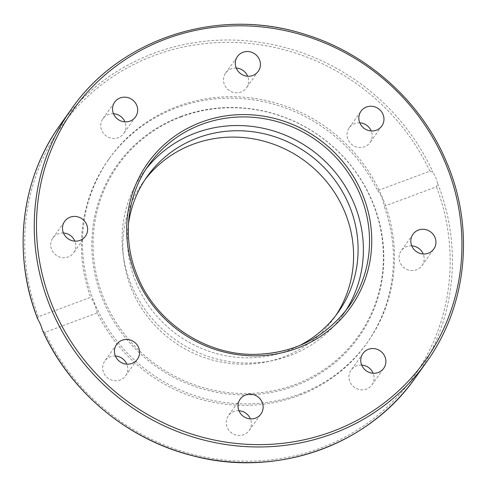 <?xml version="1.0" encoding="UTF-8"?>
<svg xmlns="http://www.w3.org/2000/svg" width="487" height="487" viewBox="0 0 487 487"><rect width="100%" height="100%" fill="white"/><g stroke="black" fill="none" stroke-linecap="round" stroke-linejoin="round"><path stroke-width="0.37" stroke-dasharray="2.44 1.83" d="M377.583 190.636C380.937 194.49 383.141 199.694 384.176 206.251L436.474 186.801L437.77 183.642L435.749 177.347L432.882 172.063L429.881 171.193L377.583 190.636A158.464 151.049 35.4 0 0 176.604 107.785A158.464 151.049 35.4 0 0 108.321 159.894A158.464 151.049 35.4 0 0 90.679 297.307L38.382 316.751L37.487 318.449M180.914 116.466A148.285 141.34 35.4 0 0 103.396 301.191A148.285 141.34 35.4 0 0 294.751 385.954A148.285 141.34 35.4 0 0 372.269 201.228A148.285 141.34 35.4 0 0 180.914 116.466M181.639 116.661A147.445 140.542 35.4 0 0 104.565 300.345A147.445 140.542 35.4 0 0 294.83 384.62A147.445 140.542 35.4 0 0 371.91 200.942A147.445 140.542 35.4 0 0 181.639 116.661M299.304 394.287A158.464 151.049 35.4 0 0 367.588 342.184A158.464 151.049 35.4 0 0 359.041 158.293A158.464 151.049 35.4 0 0 177.658 106.306A158.464 151.049 35.4 0 0 109.38 158.415A158.464 151.049 35.4 0 0 117.921 342.3A158.464 151.049 35.4 0 0 299.304 394.287M42.911 331.276L44.974 332.365L97.272 312.922A158.464 151.049 35.4 0 0 298.251 395.773A158.464 151.049 35.4 0 0 366.534 343.664A158.464 151.049 35.4 0 0 384.176 206.251M97.272 312.922C95.695 306.567 93.492 301.362 90.679 297.307M128.422 224.123A117.166 111.681 35.4 0 0 136.524 283.793A117.166 111.681 35.4 0 0 299.262 345.715M145.089 179.575A117.166 111.681 35.4 0 0 142.776 182.704A117.166 111.681 35.4 0 0 132.014 290.136A117.166 111.681 35.4 0 0 226.972 363.04A117.166 111.681 35.4 0 0 333.692 318.583A117.166 111.681 35.4 0 0 335.896 315.369M236.244 68.095A12.765 12.169 35.4 0 0 225.67 73.044A12.765 12.169 35.4 0 0 224.495 84.75A12.765 12.169 35.4 0 0 234.844 92.694A12.765 12.169 35.4 0 0 246.471 87.849A12.765 12.169 35.4 0 0 247.682 76.24M359.79 122.821A12.765 12.169 35.4 0 0 349.216 127.771A12.765 12.169 35.4 0 0 347.968 130.011A12.765 12.169 35.4 0 0 353.696 145.814A12.765 12.169 35.4 0 0 370.017 142.575A12.765 12.169 35.4 0 0 371.264 140.329A12.765 12.169 35.4 0 0 371.228 130.96M411.758 245.85A12.765 12.169 35.4 0 0 406.688 246.599A12.765 12.169 35.4 0 0 401.185 250.799A12.765 12.169 35.4 0 0 401.872 265.616A12.765 12.169 35.4 0 0 416.488 269.804A12.765 12.169 35.4 0 0 421.986 265.604A12.765 12.169 35.4 0 0 423.197 253.995M361.707 365.116A12.765 12.169 35.4 0 0 351.133 370.065A12.765 12.169 35.4 0 0 356.819 388.717A12.765 12.169 35.4 0 0 371.94 384.87A12.765 12.169 35.4 0 0 373.152 373.261M238.959 410.754A12.765 12.169 35.4 0 0 228.385 415.703A12.765 12.169 35.4 0 0 227.21 427.409A12.765 12.169 35.4 0 0 237.559 435.354A12.765 12.169 35.4 0 0 249.186 430.514A12.765 12.169 35.4 0 0 250.403 418.899M115.413 356.034A12.765 12.169 35.4 0 0 104.839 360.983A12.765 12.169 35.4 0 0 103.591 363.223A12.765 12.169 35.4 0 0 109.319 379.026A12.765 12.169 35.4 0 0 125.64 375.787A12.765 12.169 35.4 0 0 126.888 373.547A12.765 12.169 35.4 0 0 126.857 364.173M63.444 232.999A12.765 12.169 35.4 0 0 58.367 233.754A12.765 12.169 35.4 0 0 52.87 237.948A12.765 12.169 35.4 0 0 53.558 252.765A12.765 12.169 35.4 0 0 68.168 256.953A12.765 12.169 35.4 0 0 73.671 252.759A12.765 12.169 35.4 0 0 74.882 241.144M113.489 113.733A12.765 12.169 35.4 0 0 102.915 118.682A12.765 12.169 35.4 0 0 108.601 137.334A12.765 12.169 35.4 0 0 123.722 133.487A12.765 12.169 35.4 0 0 124.934 121.878M146.076 169.007A122.547 116.807 35.4 0 0 142.91 173.244A122.547 116.807 35.4 0 0 131.648 285.607A122.547 116.807 35.4 0 0 230.972 361.859A122.547 116.807 35.4 0 0 342.586 315.357A122.547 116.807 35.4 0 0 345.551 310.98M60.151 124.891A218.006 207.803 -144.6 0 1 255.596 41.754A218.006 207.803 -144.6 0 1 432.882 172.063M426.496 362.103A218.006 207.803 35.4 0 0 446.524 162.208A218.006 207.803 35.4 0 0 269.835 26.56A218.006 207.803 35.4 0 0 71.26 109.277M342.586 315.357L348.716 306.749A122.547 116.807 -144.6 0 1 237.096 353.245A122.547 116.807 -144.6 0 1 137.778 277A122.547 116.807 -144.6 0 1 149.04 164.63L142.91 173.244M429.881 171.193A216.088 205.971 35.4 0 0 154.482 55.427A216.088 205.971 35.4 0 0 38.382 316.751M437.77 183.642A218.006 207.803 -144.6 0 1 415.381 377.717M44.974 332.365A216.088 205.971 35.4 0 0 320.373 448.131A216.088 205.971 35.4 0 0 436.474 186.801M108.321 159.894L109.38 158.415M338.209 312.24L333.692 318.583M225.67 73.044L237.455 56.48M349.216 127.771L361.001 111.206M421.986 265.604L433.777 249.046M371.94 384.876L383.726 368.312M249.186 430.514L260.977 413.95M125.64 375.787L137.431 359.223M52.87 237.948L64.655 221.39M102.915 118.682L114.707 102.124M135.508 116.929L123.722 133.487M85.456 236.195L73.671 252.759M116.624 344.419L104.839 360.983M240.17 399.145L228.385 415.703M362.925 353.507L351.133 370.065M412.97 234.241L401.185 250.799M381.802 126.011L370.017 142.575M258.256 71.291L246.471 87.849M142.776 182.704L147.287 176.361M367.588 342.184L366.534 343.664"/><path stroke-width="0.73" d="M37.755 318.973A218.006 207.803 -144.6 0 1 60.151 124.891C20.85 179.228 12.114 253.995 37.487 318.449L40.458 324.318L42.911 331.276C70.493 392.218 128.014 439.864 193.339 455.905C276.482 477.96 368.391 445.617 415.381 377.717A218.006 207.803 -144.6 0 1 219.935 460.854A218.006 207.803 -144.6 0 1 42.649 330.545M299.262 345.715A117.166 111.681 35.4 0 0 338.209 312.24A117.166 111.681 35.4 0 0 348.972 204.808A117.166 111.681 35.4 0 0 254.013 131.904A117.166 111.681 35.4 0 0 147.287 176.361A117.166 111.681 35.4 0 0 128.422 224.123M335.896 315.369A117.166 111.681 35.4 0 0 344.461 211.151A117.166 111.681 35.4 0 0 251.499 138.545A117.166 111.681 35.4 0 0 145.089 179.575M247.682 76.24A12.765 12.169 35.4 0 0 247.646 76.142A12.765 12.169 35.4 0 0 236.244 68.095M236.28 68.192A12.765 12.169 -144.6 0 1 237.455 56.48A12.765 12.169 -144.6 0 1 249.082 51.64A12.765 12.169 -144.6 0 1 259.431 59.584A12.765 12.169 -144.6 0 1 258.256 71.291A12.765 12.169 -144.6 0 1 246.629 76.136A12.765 12.169 -144.6 0 1 236.28 68.192M371.228 130.96A12.765 12.169 35.4 0 0 359.79 122.821M359.753 113.453A12.765 12.169 -144.6 0 1 361.001 111.206A12.765 12.169 -144.6 0 1 377.322 107.968A12.765 12.169 -144.6 0 1 383.05 123.771A12.765 12.169 -144.6 0 1 381.802 126.011A12.765 12.169 -144.6 0 1 365.481 129.25A12.765 12.169 -144.6 0 1 359.753 113.453M423.197 253.995A12.765 12.169 35.4 0 0 411.758 245.85M418.473 230.041A12.765 12.169 -144.6 0 1 433.083 234.229A12.765 12.169 -144.6 0 1 433.777 249.046A12.765 12.169 -144.6 0 1 428.274 253.24A12.765 12.169 -144.6 0 1 413.658 249.052A12.765 12.169 -144.6 0 1 412.97 234.241A12.765 12.169 -144.6 0 1 418.473 230.041M373.152 373.261A12.765 12.169 35.4 0 0 366.254 366.224A12.765 12.169 35.4 0 0 361.707 365.116M378.04 349.66A12.765 12.169 -144.6 0 1 383.726 368.312A12.765 12.169 -144.6 0 1 368.604 372.153A12.765 12.169 -144.6 0 1 362.918 353.507A12.765 12.169 -144.6 0 1 378.04 349.66M250.403 418.899A12.765 12.169 35.4 0 0 250.361 418.808A12.765 12.169 35.4 0 0 238.959 410.754M262.146 402.244A12.765 12.169 -144.6 0 1 260.977 413.95A12.765 12.169 -144.6 0 1 249.344 418.796A12.765 12.169 -144.6 0 1 239.001 410.851A12.765 12.169 -144.6 0 1 240.17 399.145A12.765 12.169 -144.6 0 1 251.803 394.3A12.765 12.169 -144.6 0 1 262.146 402.244M138.679 356.983A12.765 12.169 -144.6 0 1 137.431 359.223A12.765 12.169 -144.6 0 1 121.105 362.462A12.765 12.169 -144.6 0 1 115.376 346.665A12.765 12.169 -144.6 0 1 116.624 344.419A12.765 12.169 -144.6 0 1 132.951 341.18A12.765 12.169 -144.6 0 1 138.679 356.983M79.959 240.395A12.765 12.169 -144.6 0 1 65.343 236.207A12.765 12.169 -144.6 0 1 64.655 221.39A12.765 12.169 -144.6 0 1 70.158 217.19A12.765 12.169 -144.6 0 1 84.768 221.378A12.765 12.169 -144.6 0 1 85.456 236.195A12.765 12.169 -144.6 0 1 79.959 240.395M124.934 121.878A12.765 12.169 35.4 0 0 118.037 114.841A12.765 12.169 35.4 0 0 113.489 113.733M120.386 120.77A12.765 12.169 -144.6 0 1 114.701 102.124A12.765 12.169 -144.6 0 1 129.828 98.277A12.765 12.169 -144.6 0 1 135.508 116.929A12.765 12.169 -144.6 0 1 120.386 120.77M345.551 310.98A122.547 116.807 35.4 0 0 353.848 202.994A122.547 116.807 35.4 0 0 257.246 127.162A122.547 116.807 35.4 0 0 146.076 169.007M74.882 241.144A12.765 12.169 35.4 0 0 63.444 232.999M126.857 364.173A12.765 12.169 35.4 0 0 115.413 356.034M426.496 362.103C467.167 305.946 474.977 227.959 446.555 162.104C421.462 101.698 367.271 53.016 304.065 34.09C218.346 6.593 120.246 38.248 71.26 109.277A218.006 207.803 35.4 0 0 51.232 309.178A218.006 207.803 35.4 0 0 227.922 444.82A218.006 207.803 35.4 0 0 426.496 362.103L415.381 377.717M445.118 162.378A216.088 205.971 -144.6 0 1 332.158 431.567A216.088 205.971 -144.6 0 1 53.308 308.052A216.088 205.971 -144.6 0 1 166.274 38.863A216.088 205.971 -144.6 0 1 445.118 162.378M359.978 194.38A122.547 116.807 -144.6 0 1 348.716 306.749C325.401 337.82 293.704 353.702 253.63 354.396C204.692 354.731 156.303 322.345 137.809 276.896C121.835 239.89 126.224 196.127 149.04 164.63A122.547 116.807 -144.6 0 1 260.655 118.134A122.547 116.807 -144.6 0 1 359.978 194.38M136.372 277.17A124.465 118.639 35.4 0 0 296.991 348.315A124.465 118.639 35.4 0 0 362.054 193.26A124.465 118.639 35.4 0 0 201.441 122.115A124.465 118.639 35.4 0 0 136.372 277.17M71.26 109.277L60.151 124.891"/></g></svg>
